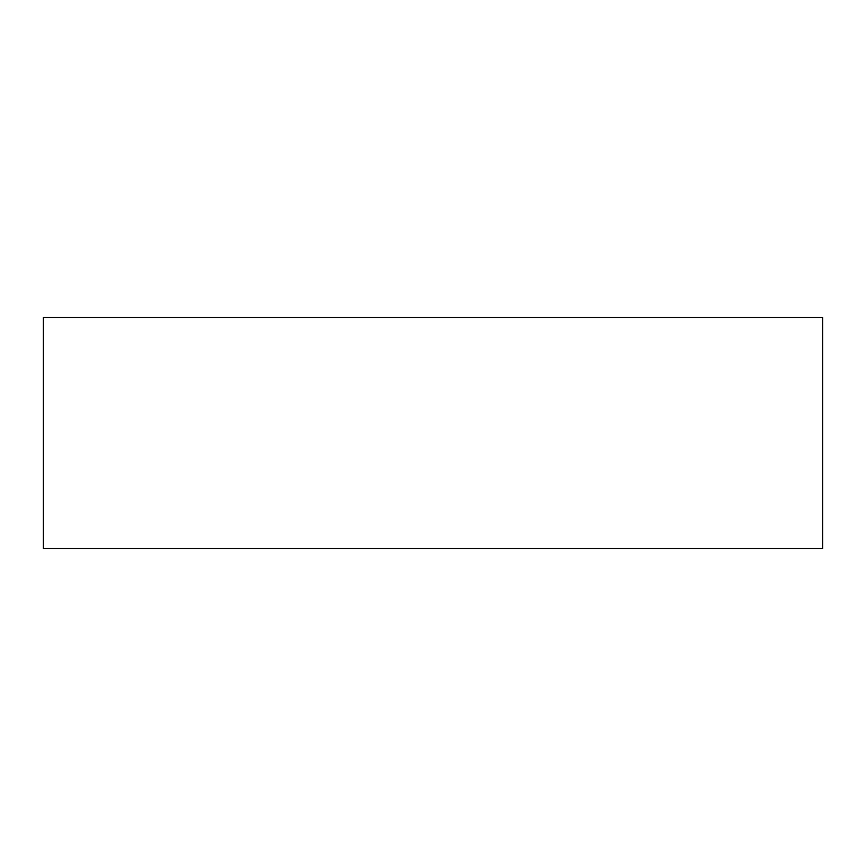 <?xml version="1.0" encoding="UTF-8"?>
<svg xmlns="http://www.w3.org/2000/svg" width="866" height="866" viewBox="0 0 866 866"><rect width="100%" height="100%" fill="white"/><g stroke="black" fill="none" stroke-linecap="round" stroke-linejoin="round"><path stroke-width="1.3" d="M822.7 548.47L822.7 317.53L43.3 317.53L43.3 548.47L822.7 548.47"/></g></svg>
